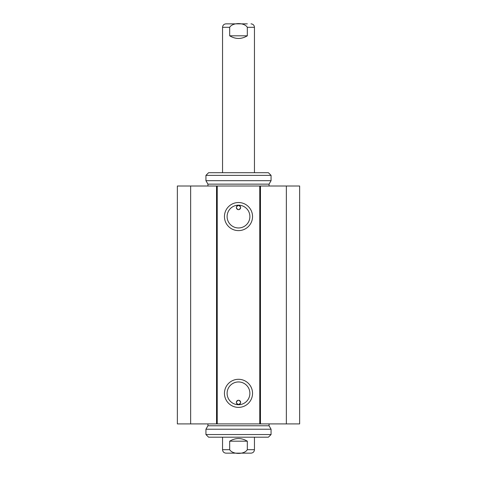 <?xml version="1.0" encoding="UTF-8"?>
<svg xmlns="http://www.w3.org/2000/svg" width="477" height="477" viewBox="0 0 477 477"><rect width="100%" height="100%" fill="white"/><g stroke="black" fill="none" stroke-linecap="round" stroke-linejoin="round"><path stroke-width="0.72" d="M190.651 186L177.361 186L177.361 423.91L299.639 423.91L299.639 186L190.651 186L190.651 423.91M240.629 207.531A2.129 2.129 0 0 1 238.226 209.642L238.774 209.642C241.273 208.055 241.183 206.642 238.5 205.408C235.817 206.642 235.727 208.055 238.226 209.642A2.129 2.129 0 0 1 236.383 207.346A2.129 2.129 0 0 1 238.589 205.408A2.129 2.129 0 0 1 240.629 207.531M240.629 402.379A2.129 2.129 0 0 1 238.589 404.502A2.129 2.129 0 0 1 236.383 402.564A2.129 2.129 0 0 1 238.226 400.269C235.727 401.855 235.817 403.268 238.5 404.502C241.183 403.268 241.273 401.855 238.774 400.269L238.226 400.269A2.129 2.129 0 0 1 240.629 402.379M249.882 393.34A11.382 11.382 0 0 1 232.806 403.202A11.382 11.382 0 0 1 232.806 383.478A11.382 11.382 0 0 1 249.882 393.34M252.542 393.34A14.042 14.042 0 0 0 231.476 381.177A14.042 14.042 0 0 0 231.476 405.504A14.042 14.042 0 0 0 252.542 393.34M259.768 186L259.768 423.91M217.232 186L217.232 423.91M252.542 216.57A14.042 14.042 0 0 0 231.476 204.406A14.042 14.042 0 0 0 231.476 228.733A14.042 14.042 0 0 0 252.542 216.57M249.882 216.57A11.382 11.382 0 0 1 232.806 226.432A11.382 11.382 0 0 1 232.806 206.708A11.382 11.382 0 0 1 249.882 216.57M216.534 186L216.534 423.91M260.466 186L260.466 423.91M286.349 186L286.349 423.91M229.681 441.189C235.56 437.671 241.44 437.671 247.319 441.189L247.319 449.692C244.302 454.641 232.698 454.641 229.681 449.692L229.681 441.189L247.319 441.189M229.681 449.692L222.55 449.692C222.753 451.791 223.91 452.947 226.009 453.15L250.991 453.15C253.09 452.947 254.247 451.791 254.45 449.692L254.45 437.2M271.061 429.222L205.939 429.222L205.939 434.541L271.061 434.541L271.061 429.222L269.07 425.77L207.93 425.77L205.939 429.222M205.939 434.541L208.598 437.2L268.402 437.2L271.061 434.541M205.939 180.688L271.061 180.688L271.061 175.369L205.939 175.369L205.939 180.688L207.93 184.14L269.07 184.14L271.061 180.688M271.061 175.369L268.402 172.71L208.598 172.71L205.939 175.369M247.319 35.811C241.44 39.329 235.56 39.329 229.681 35.811L229.681 27.308C232.698 22.359 244.302 22.359 247.319 27.308L247.319 35.811L229.681 35.811M247.336 23.85L226.009 23.85C223.91 24.053 222.753 25.209 222.55 27.308L222.55 172.71M229.664 23.85L238.5 23.85M247.319 449.692L254.45 449.692M229.681 27.308L222.55 27.308M254.45 172.71L254.45 27.308L247.319 27.308M222.55 449.692L222.55 437.2M207.93 423.91L207.93 425.77M269.07 423.91L269.07 425.77M269.07 186L269.07 184.14M207.93 186L207.93 184.14M254.45 27.308C254.247 25.209 253.09 24.053 250.991 23.85"/></g></svg>

